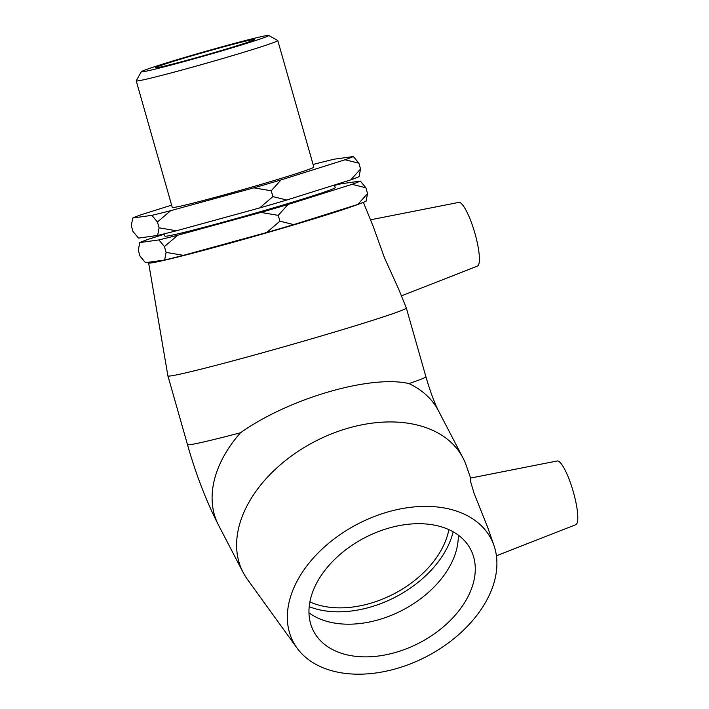 <?xml version="1.0" encoding="UTF-8"?>
<svg xmlns="http://www.w3.org/2000/svg" width="709" height="709" viewBox="0 0 709 709"><rect width="100%" height="100%" fill="white"/><g stroke="black" fill="none" stroke-linecap="round" stroke-linejoin="round"><path stroke-width="1.06" d="M191.013 55.586A66.229 2.012 164.1 0 1 268.64 35.45A66.229 2.012 164.1 0 1 205.539 55.577A66.229 2.012 164.1 0 1 141.304 71.724A66.229 2.012 164.1 0 1 191.013 55.586M141.304 71.724L136.243 80.808A73.594 2.233 -15.9 0 0 136.225 80.879A73.594 2.233 -15.9 0 0 207.622 62.871A73.594 2.233 -15.9 0 0 277.786 40.555A73.594 2.233 -15.9 0 0 277.733 40.502L268.64 35.45M194.124 55.151A51.518 1.569 164.1 0 1 254.531 39.536A51.518 1.569 164.1 0 1 215.864 52.138A51.518 1.569 164.1 0 1 155.448 67.763A51.518 1.569 164.1 0 1 194.124 55.151M277.786 40.555L313.83 167.102A73.594 2.233 164.1 0 1 243.666 189.418A73.594 2.233 164.1 0 1 172.278 207.427L136.225 80.879M358.896 163.194L360.544 169.008L350.795 179.864L286.728 200.035L272.903 196.597L271.246 190.792L280.994 179.935L345.07 159.755L358.896 163.194L353.339 156.538L334.223 159.179A116.515 3.536 164.1 0 0 315.399 163.868L313.086 164.497M350.795 179.864A116.515 3.536 -15.9 0 0 359.064 176.638L360.544 169.008M272.903 196.597L259.636 207.95L176.444 230.771L159.1 227.819L157.62 235.459L138.494 238.1L132.946 231.444L131.289 225.63L132.769 218L151.886 215.35L157.442 222.014L170.709 210.662L253.902 187.841L271.246 190.792M171.622 205.14L141.038 214.774A116.515 3.536 164.1 0 0 132.769 218M279.904 221.173L266.628 232.525L183.436 255.346L166.101 252.395L164.621 260.035L145.496 262.676L139.948 256.02L138.29 250.206L139.77 242.575L158.887 239.926L164.444 246.581L177.711 235.237L260.903 212.416L278.247 215.368L287.996 204.502L352.072 184.331L365.888 187.77L367.546 193.584L357.797 204.44L293.721 224.611L279.904 221.173L278.247 215.368M164.373 234.209L148.039 239.35A116.515 3.536 164.1 0 0 139.77 242.575M159.1 227.819L157.442 222.014M166.101 252.395L164.444 246.581M365.888 187.77L360.34 181.105L341.215 183.755A116.515 3.536 164.1 0 0 334.568 185.368M357.797 204.44A116.515 3.536 -15.9 0 0 366.066 201.214L367.546 193.584M266.628 232.525A116.515 3.536 -15.9 0 0 293.721 224.611M164.621 260.035A116.515 3.536 -15.9 0 0 183.436 255.346M177.711 235.237A116.515 3.536 164.1 0 1 158.887 239.926M287.996 204.502A116.515 3.536 164.1 0 1 260.903 212.416M360.34 181.105A116.515 3.536 164.1 0 1 352.072 184.331M334.471 185.005L335.206 187.584A88.536 2.694 164.1 0 1 250.791 214.428A88.536 2.694 164.1 0 1 164.905 236.097L164.266 233.837M170.709 210.662A116.515 3.536 164.1 0 1 151.886 215.35M280.994 179.935A116.515 3.536 164.1 0 1 253.902 187.841M353.339 156.538A116.515 3.536 164.1 0 1 345.07 159.755M157.62 235.459A116.515 3.536 -15.9 0 0 176.444 230.771M259.636 207.95A116.515 3.536 -15.9 0 0 286.728 200.035M448.859 529.632A88.536 59.264 -27.5 0 1 370.55 603.279A88.536 59.264 -27.5 0 1 309.877 601.923M496.406 555.794L575.761 524.713A33.199 7.001 -106.3 0 0 577.711 514.769A33.199 7.001 -106.3 0 0 569.256 479.603A33.199 7.001 -106.3 0 0 557.15 460.983L470.448 478.088L470.767 482.235L474.144 493.517L487.703 527.443L493.978 545.549A111.552 74.675 -27.5 0 1 496.796 559.729A111.552 74.675 -27.5 0 1 417.052 661.107A111.552 74.675 -27.5 0 1 297 648.008A111.552 74.675 -27.5 0 1 357.655 524.04A111.552 74.675 -27.5 0 1 493.978 545.549M297 648.008L247.352 579.297A123.951 82.971 -27.5 0 1 243.072 572.358A123.951 82.971 -27.5 0 1 314.752 441.556A123.951 82.971 -27.5 0 1 462.995 457.961A123.951 82.971 -27.5 0 1 466.221 465.45L470.59 478.061M243.072 572.358L218.567 525.245A123.951 82.971 -27.5 0 1 240.502 432.765C288.705 398.485 370.639 374.556 408.96 383.587A123.951 82.971 -27.5 0 1 438.49 410.839C434.387 402.73 430.186 391.359 425.896 376.718A123.951 3.767 164.1 0 1 408.96 383.587M453.14 531.794A93.801 62.791 -27.5 0 1 309.195 606.674M458.271 535.118A88.536 59.264 -27.5 0 1 402.464 610.192A88.536 59.264 -27.5 0 1 308.964 612.78M475.19 566.03A88.536 59.264 -27.5 0 1 407.923 648.177A88.536 59.264 -27.5 0 1 313.573 631.143A88.536 59.264 -27.5 0 1 309.044 614.543A88.536 59.264 -27.5 0 1 376.311 532.397A88.536 59.264 -27.5 0 1 470.661 549.431A88.536 59.264 -27.5 0 1 475.19 566.03M401.4 295.875L477.352 266.132A33.199 7.001 -106.3 0 0 474.489 231.825A33.199 7.001 -106.3 0 0 458.829 202.384A33.199 7.001 -106.3 0 0 458.741 202.402L370.497 219.808M398.582 288.944L384.535 257.943L373.466 227.119L363.407 202.349M398.582 288.935L406.319 307.981A123.951 3.767 164.1 0 1 406.328 307.99A123.951 3.767 164.1 0 1 288.146 345.575A123.951 3.767 164.1 0 1 167.909 375.903A123.951 3.767 164.1 0 1 167.909 375.894L187.486 444.632A123.951 3.767 164.1 0 0 240.502 432.765M359.073 203.979A111.552 3.385 164.1 0 1 241.326 240.014A111.552 3.385 164.1 0 1 148.615 262.924A111.552 3.385 164.1 0 1 149.696 262.1M218.567 525.245C206.248 501.148 195.888 474.277 187.486 444.632M462.995 457.961L438.49 410.839M406.328 307.99L425.896 376.718M148.615 262.924L167.909 375.894"/></g></svg>
